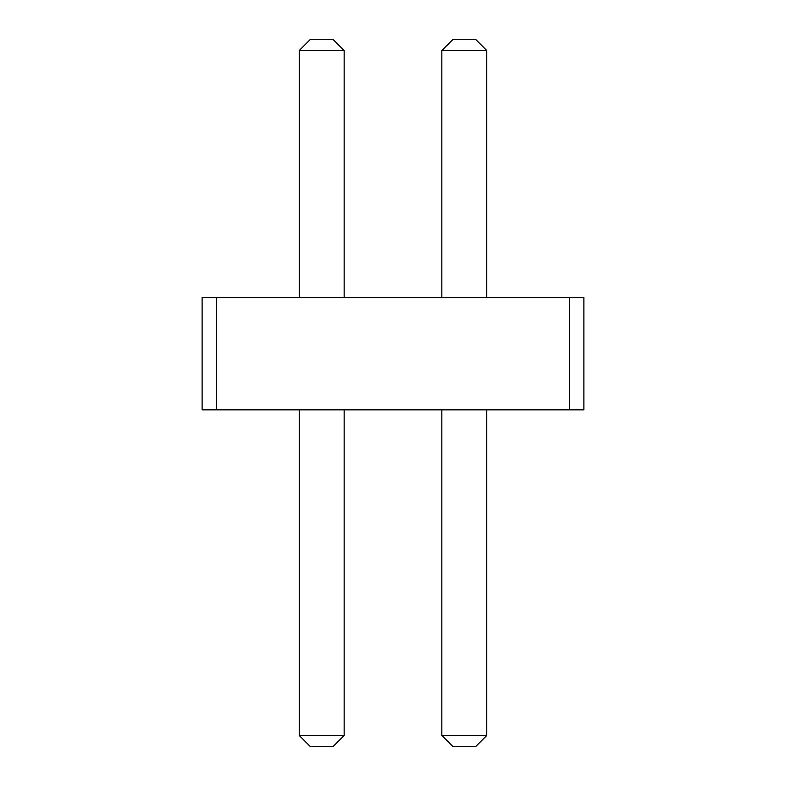 <?xml version="1.0" encoding="UTF-8"?>
<svg xmlns="http://www.w3.org/2000/svg" width="786" height="786" viewBox="0 0 786 786"><rect width="100%" height="100%" fill="white"/><g stroke="black" fill="none" stroke-linecap="round" stroke-linejoin="round"><path stroke-width="1.18" d="M216.376 297.56L216.376 409.84L202.11 409.84L202.11 297.56L569.624 297.56L569.624 409.84L216.376 409.84M569.624 409.84L583.89 409.84L583.89 297.56L569.624 297.56M441.84 297.56L441.84 50.53L486.76 50.53L486.76 297.56M299.24 297.56L299.24 50.53L344.16 50.53L344.16 297.56M486.76 409.84L486.76 735.47L475.53 746.7L453.07 746.7L441.84 735.47L486.76 735.47M441.84 409.84L441.84 735.47M344.16 409.84L344.16 735.47L332.93 746.7L310.47 746.7L299.24 735.47L344.16 735.47M299.24 409.84L299.24 735.47M486.76 50.53L475.53 39.3L453.07 39.3L441.84 50.53M344.16 50.53L332.93 39.3L310.47 39.3L299.24 50.53"/></g></svg>
